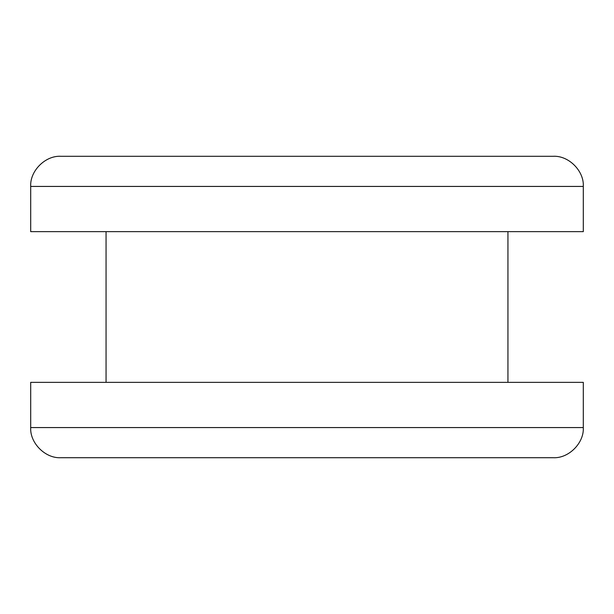 <?xml version="1.0" encoding="UTF-8"?>
<svg xmlns="http://www.w3.org/2000/svg" width="614" height="614" viewBox="0 0 614 614"><rect width="100%" height="100%" fill="white"/><g stroke="black" fill="none" stroke-linecap="round" stroke-linejoin="round"><path stroke-width="0.92" d="M583.3 186.433L30.7 186.433L30.7 231.647L583.3 231.647L583.3 186.433C584.213 170.961 568.633 155.38 553.16 156.294L432.594 156.294M30.7 427.567L30.7 382.353L583.3 382.353L583.3 427.567C584.213 443.039 568.633 458.62 553.16 457.706L60.84 457.706C45.367 458.62 29.787 443.039 30.7 427.567L583.3 427.567M30.7 186.433C29.787 170.961 45.367 155.38 60.84 156.294L553.16 156.294M507.947 231.647L507.947 382.353M106.053 231.647L106.053 382.353"/></g></svg>
